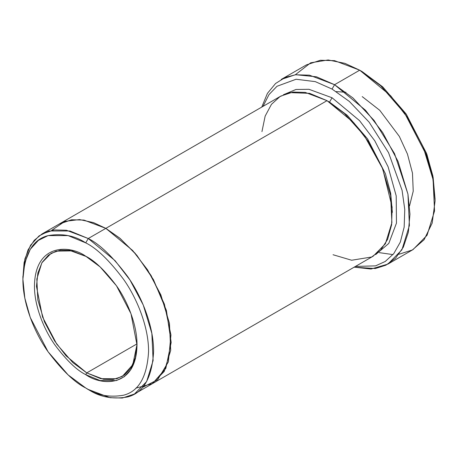 <?xml version="1.0" encoding="UTF-8"?>
<svg xmlns="http://www.w3.org/2000/svg" width="458" height="458" viewBox="0 0 458 458"><rect width="100%" height="100%" fill="white"/><g stroke="black" fill="none" stroke-linecap="round" stroke-linejoin="round"><path stroke-width="0.69" d="M345.945 92.27L336.212 91.594M86.739 372.898L72.742 362.518L56.735 344.101L42.548 317.01L36.474 286.405L37.882 272.974L42.113 262.365L48.474 255.117L56.099 251.144L72.129 250.875L86.241 256.52L69.668 250.4L60.353 250.211L51.193 253.285L41.838 262.835L36.84 279.025L37.808 299.898L44.415 321.728L54.639 340.987L66.101 355.866L86.739 372.898L136.999 343.878L86.739 372.898L103.497 379.253L112.96 379.51L122.286 376.419L132.774 364.74L137.005 344.45L135.35 357.687L130.925 368.037L124.433 375.016L116.738 378.743L100.737 378.68L86.739 372.898L85.732 374.638L86.739 372.898M85.732 256.222C70.732 245.185 35.157 242.408 34.459 285.826C34.258 305.807 43.957 329.594 54.971 345.034C66.565 360.412 76.824 370.282 85.732 374.638C76.824 370.282 66.565 360.412 54.971 345.034C43.957 329.594 34.258 305.807 34.459 285.826C35.157 242.408 70.732 245.185 85.732 256.222C94.646 260.579 104.899 270.449 116.498 285.826C127.507 301.272 137.211 325.054 137.005 345.034C136.307 388.453 100.731 385.676 85.732 374.638L100.09 380.558L116.498 380.558L124.364 376.665L130.977 369.411L135.431 358.694L137.005 345.034L130.977 313.69L116.498 285.826L100.09 266.882L85.732 256.222M435.1 200.793L432.856 175.878L426.524 153.333L405.943 113.727L382.619 86.791L362.209 71.643L359.696 70.189L380.81 85.864L404.941 113.727L426.232 154.701L432.781 178.019L435.1 200.793L432.186 223.086L424.079 239.752L412.377 249.965L398.947 254.264M332.05 89.058L349.328 101.43L369.125 122.16L388.539 152.64L402.078 190.31L404.769 209.472L404.162 227.111L400.338 242.076L393.783 253.612L385.247 261.472L375.549 265.869L355.431 266.436L375.549 265.869L385.247 261.472L393.783 253.612L400.338 242.076L404.162 227.111L404.769 209.472L402.078 190.31L388.539 152.64L369.125 122.16L349.328 101.43L332.05 89.058L315.281 81.633L296.08 79.251L277.01 86.264L269.006 94.577L263.012 106.365L269.006 94.577L277.01 86.264L296.08 79.251L315.281 81.633L332.05 89.058L334.563 84.701L332.05 89.058M354.171 267.163L375.377 268.543L385.957 265.153L395.58 258.152L403.343 247.165L408.353 232.28L409.962 214.178L407.935 194.06L394.533 153.619L374.117 120.483L352.992 97.983L334.563 84.701L365.518 110.252L382.711 132.562L398.054 161.451L407.958 194.192L409.412 225.508L401.918 249.799L387.88 264.117L370.997 269.035L354.171 267.163M85.732 242.877C96.655 248.213 109.222 260.304 123.431 279.151C136.925 298.078 148.816 327.224 148.564 351.71C147.058 376.934 138.682 391.447 123.431 395.237C109.222 397.676 96.655 395.26 85.732 387.983L88.245 389.437C99.604 397 112.674 399.513 127.456 396.983C143.314 393.033 152.027 377.942 153.596 351.71C153.854 326.239 141.488 295.931 127.456 276.248C112.674 256.652 99.604 244.074 88.245 238.521L85.732 242.877C74.814 235.601 62.248 233.185 48.033 235.624C32.781 239.419 24.406 253.927 22.9 279.157C22.648 303.643 34.539 332.783 48.033 351.71C62.248 370.556 74.814 382.648 85.732 387.983C96.655 395.26 109.222 397.676 123.431 395.237C138.682 391.447 147.058 376.934 148.564 351.71C148.816 327.224 136.925 298.078 123.431 279.151C109.222 260.304 96.655 248.213 85.732 242.877L88.245 238.521L115.073 260.665L129.975 280.004L143.268 305.039L151.856 333.413L153.115 360.549L146.617 381.6L134.452 394.012L122.338 398.036L110.029 397.699L88.245 389.437L85.732 387.983L68.139 374.925L48.033 351.71L30.291 317.566L24.835 298.129L22.9 279.157L24.835 262.411L30.291 249.278L38.392 240.393L48.033 235.624L68.139 235.624L85.732 242.877M332.05 97.76L329.537 102.117L347.319 115.353L367.637 138.969L385.39 173.674L390.691 193.328L392.357 212.38L390.691 193.328L385.39 173.674L367.637 138.969L347.319 115.353L329.537 102.117L332.05 97.76L308.967 89.299L295.954 89.476L283.393 94.754L295.954 89.476L308.967 89.299L332.05 97.76L359.559 120.654L374.77 140.783L388.098 166.786L396.204 195.91L396.462 223.126L388.785 243.427L375.675 254.591L388.785 243.427L396.462 223.126L396.204 195.91L388.098 166.786L374.77 140.783L359.559 120.654L332.05 97.76M328.294 101.413L329.537 102.117L328.294 101.413M261.953 131.606L265.153 116.109L271.468 104.315L279.998 96.575L289.754 92.625L309.648 93.352L327.023 100.663L88.245 238.521L105.838 228.365L132.671 250.503L147.568 269.842L160.861 294.878L169.449 323.256L170.708 350.393L164.216 371.444L152.05 383.856L164.21 371.444L170.708 350.393L169.449 323.256L160.861 294.878L147.568 269.842L132.671 250.509L105.838 228.365L327.023 100.663L305.24 92.401L292.931 92.064L280.811 96.088L59.632 223.785L71.751 219.76L84.06 220.103L105.838 228.365L83.848 220.069L71.425 219.806L59.231 224.025L71.751 219.766L84.06 220.103L105.838 228.365L119.521 237.937L135.139 253.291L151.134 275.584L164.388 304.106L170.949 334.958L168.367 361.854L157.644 379.722L142.404 387.468M379.276 252.644L392.97 254.602M387.88 264.117L413.013 249.61L427.051 235.286L434.545 211.001L433.096 179.685L423.186 146.938L407.843 118.049L390.651 95.739L359.696 70.189L334.563 84.701L359.696 70.189L334.563 60.656L320.36 60.267L306.379 64.91L281.246 79.423L295.227 74.78L309.431 75.169L334.563 84.701L316.484 76.807L295.765 74.711L285.277 77.419L275.556 83.499L267.42 93.38L261.753 107.092M134.452 394.012L151.644 384.09M152.05 383.856L373.23 256.159L385.396 243.748L391.893 222.697L390.634 195.56L382.046 167.181L368.753 142.146L353.851 122.807L327.023 100.663L344.439 113.447L364.379 135.78L382.676 168.699L392.117 207.062L391.636 224.735L387.588 239.425L380.621 250.24L371.667 257.001L351.647 260.236L333.04 254.734M295.313 74.769L310.684 62.798L328.151 59.964L344.943 63.359L359.696 70.189L362.209 71.643L382.814 86.968L406.343 114.3L426.936 154.466L433.113 177.229L435.089 199.322M135.791 388.178L152.52 383.581L165.813 368.415L171.183 342.435L166.391 310.392L153.436 279.598L136.793 255.232L120.277 238.561L105.838 228.365L93.535 222.611L79.56 219.565L64.922 221.363L51.68 230.334M22.911 277.725L24.102 262.548L28.035 249.896L34.241 240.318L42.039 233.946L54.158 229.922L66.467 230.265L88.245 238.521L69.948 230.975L49.04 230.975L39.01 235.939L30.589 245.179L24.909 258.839L22.911 277.725M88.245 389.437L85.732 387.983M362.209 96.604L379.756 110.309L399.336 136.404L407.448 154.054L412.469 173.084L413.231 191.152L409.544 205.894M42.039 233.946L59.632 223.79M22.9 279.157L22.9 276.254"/></g></svg>
